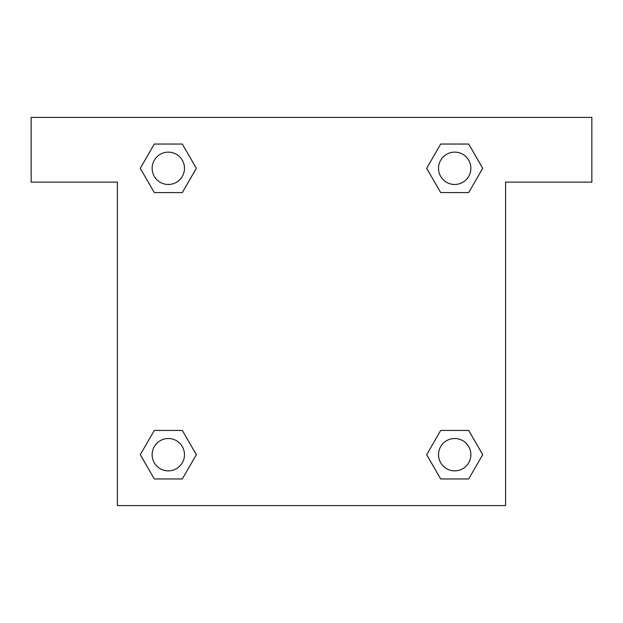 <?xml version="1.0" encoding="UTF-8"?>
<svg xmlns="http://www.w3.org/2000/svg" width="623" height="623" viewBox="0 0 623 623"><rect width="100%" height="100%" fill="white"/><g stroke="black" fill="none" stroke-linecap="round" stroke-linejoin="round"><path stroke-width="0.93" d="M450.982 192.569L468.698 192.569L440.687 192.569L426.677 168.303L440.687 144.045L468.698 144.045L482.708 168.303L468.698 192.569L440.687 192.569L450.982 192.569L440.687 192.569L427.253 169.363A183.302 183.302 0 0 1 427.323 169.425M468.698 430.431L440.687 430.431L468.698 430.431L482.708 454.697L468.698 478.955L440.687 478.955L426.677 454.697L440.687 430.431L468.698 430.431L482.739 454.673M172.018 192.569L154.302 192.569L182.313 192.569L154.302 192.569L140.292 168.303L154.302 144.045L182.313 144.045L196.323 168.303L182.313 192.569L172.018 192.569L182.313 192.569L195.747 169.363M172.018 430.431L154.302 430.431L182.313 430.431L196.323 454.697L182.313 478.955L154.302 478.955L140.292 454.697L154.302 430.431L182.313 430.431L172.018 430.431L182.313 430.431L195.747 453.637A183.302 183.302 0 0 1 195.677 453.575M591.85 117.412L31.15 117.412L31.15 182.111L117.412 182.111L117.412 505.588L505.588 505.588L505.588 182.111L591.85 182.111L591.85 117.412M154.302 192.569L140.261 168.327M182.313 144.045L154.302 144.045L182.313 144.045L196.354 168.288M182.313 430.431L196.354 454.673M154.302 478.955L182.313 478.955L154.302 478.955L140.261 454.712M440.687 478.955L468.698 478.955L440.687 478.955L426.646 454.712M440.687 192.569L426.646 168.327M468.698 144.045L440.687 144.045L468.698 144.045L482.739 168.288M470.871 454.697A16.175 16.175 0 0 0 446.605 440.687A16.175 16.175 0 0 0 446.605 468.698A16.175 16.175 0 0 0 470.871 454.697M184.478 454.697A16.175 16.175 0 0 0 160.22 440.687A16.175 16.175 0 0 0 160.22 468.698A16.175 16.175 0 0 0 184.478 454.697M470.871 168.303A16.175 16.175 0 0 0 446.605 154.302A16.175 16.175 0 0 0 446.605 182.313A16.175 16.175 0 0 0 470.871 168.303M184.478 168.303A16.175 16.175 0 0 0 160.22 154.302A16.175 16.175 0 0 0 160.22 182.313A16.175 16.175 0 0 0 184.478 168.303M440.687 430.431L450.982 430.431"/></g></svg>
